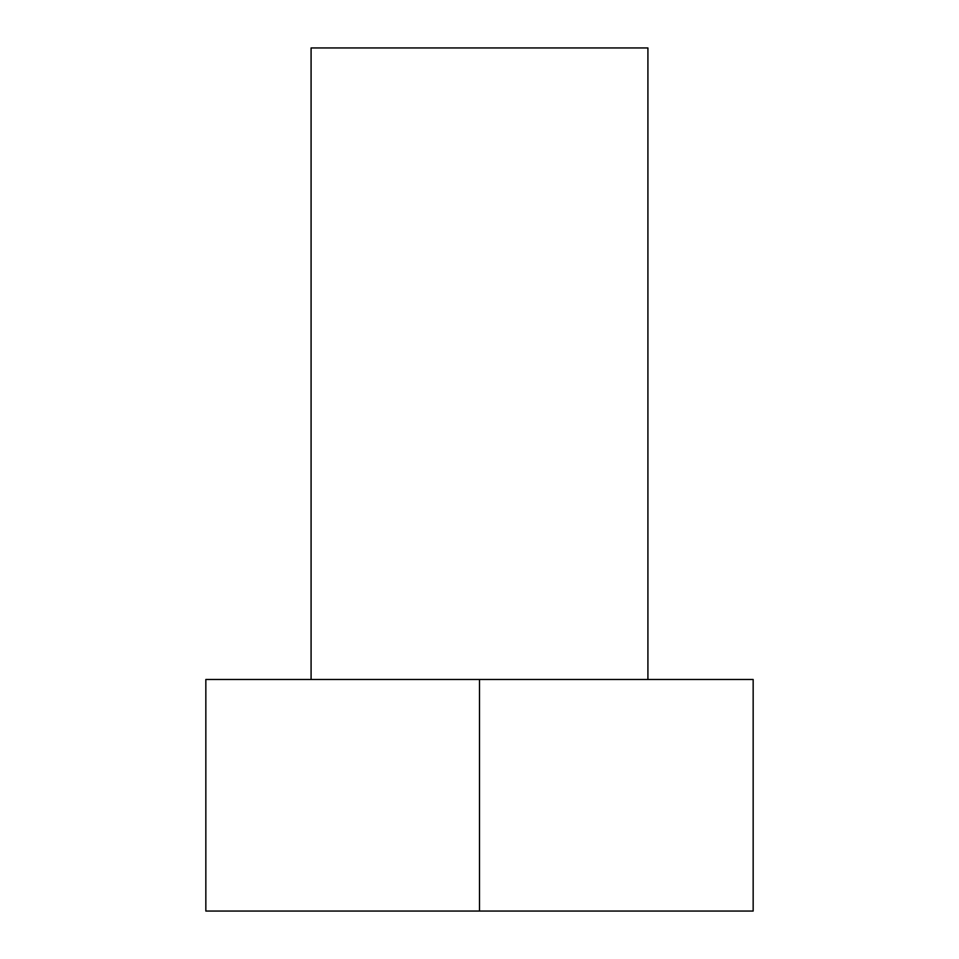 <?xml version="1.0" encoding="UTF-8"?>
<svg xmlns="http://www.w3.org/2000/svg" width="959" height="959" viewBox="0 0 959 959"><rect width="100%" height="100%" fill="white"/><g stroke="black" fill="none" stroke-linecap="round" stroke-linejoin="round"><path stroke-width="1.44" d="M311.088 679.487L311.088 47.95L647.912 47.95L647.912 679.487M753.163 911.05L205.837 911.05L205.837 679.487L753.163 679.487L753.163 911.05M479.5 911.05L479.5 679.487"/></g></svg>
